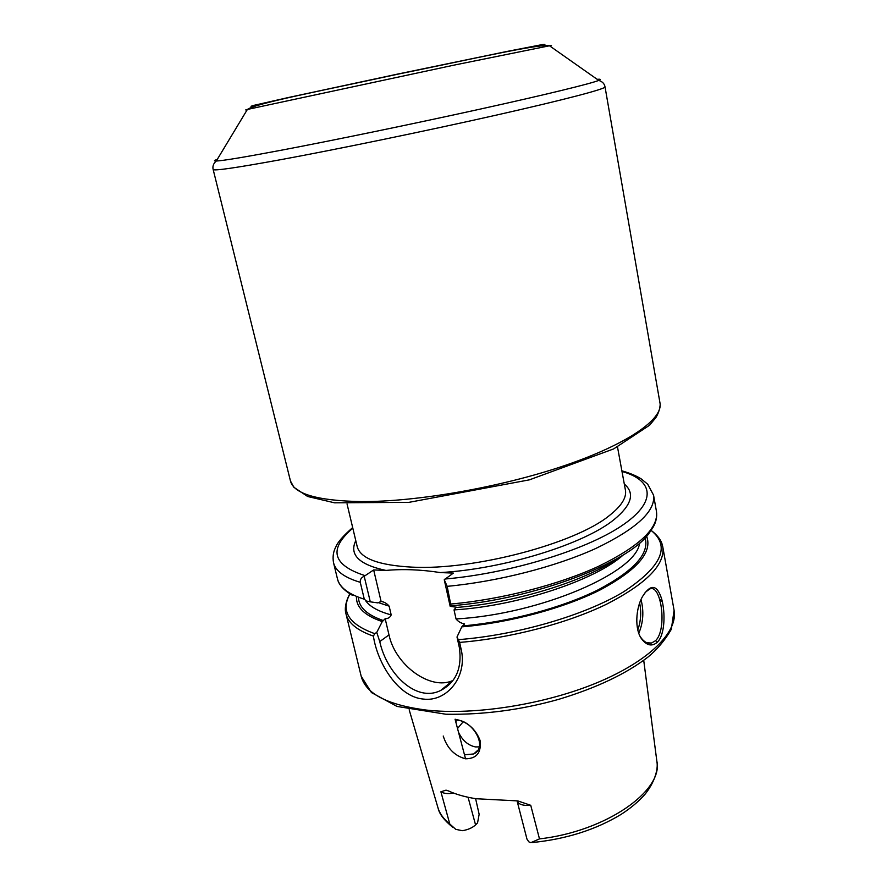 <?xml version="1.0" encoding="UTF-8"?>
<svg xmlns="http://www.w3.org/2000/svg" width="887" height="887" viewBox="0 0 887 887"><rect width="100%" height="100%" fill="white"/><g stroke="black" fill="none" stroke-linecap="round" stroke-linejoin="round"><path stroke-width="1.33" d="M443.234 736.033C447.148 748.273 454.576 755.857 465.542 758.806C476.751 758.684 481.574 752.52 480.033 740.312C475.299 728.504 466.983 721.475 455.075 719.224L465.542 758.784M409.173 709.777L437.801 807.192C439.531 813.434 443.522 819.034 449.787 824.001L440.894 791.792L446.028 790.151L448.512 790.938C456.162 794.475 465.365 797.08 476.108 798.732L517.786 800.906L530.736 805.307L539.484 838.891C606.131 831.396 663.753 790.517 656.835 761.046L643.718 660.349M455.341 720.2C471.108 718.415 489.18 746.688 473.725 753.95L464.489 754.815M456.018 720.211L455.962 722.572M458.557 732.385C462.537 740.578 468.192 745.435 475.521 746.932L479.191 746.876M440.894 791.792C443.755 793.577 448.024 794.02 453.678 793.1M517.066 800.894L517.066 800.906C518.474 804.409 523.031 805.873 530.736 805.307M449.787 824.001L455.774 829.356L462.36 830.687C467.937 829.788 472.339 827.859 475.565 824.888L468.07 797.269M475.609 798.655L479.146 814.31L477.55 822.948L475.565 824.888M517.121 801.094L526.989 839.169L528.852 841.874L530.892 842.639L539.484 838.891M463.058 721.907L457.537 728.493M456.173 607.196L454.033 609.912L456.04 618.949C458.357 621.732 461.207 623.361 464.577 623.86L461.783 626.865L457.005 636.988L459.388 647.687C462.171 668.321 455.918 682.591 440.617 690.485L452.924 680.451C430.727 691.04 395.269 665.217 388.994 634.892L385.18 618.727C388.173 618.66 390.18 617.385 391.189 614.902L389.138 606.154C386.909 603.459 384.237 601.896 381.1 601.464L377.829 602.883L370.289 601.841L364.202 576.284L373.66 569.942L385.934 570.43C403.02 568.877 421.125 569.587 440.24 572.57L453.39 573.091L444.254 579.732L450.175 606.331L451.017 605.788L447.159 586.34L444.254 579.732M364.202 576.284C361.353 577.47 360.033 579.477 360.266 582.316L364.302 599.213L366.486 601.053L370.289 601.841M381.1 601.464L373.66 569.942M450.175 606.331L457.47 607.384C518.019 602.34 588.414 579.921 620.878 556.371M440.617 690.485C416.169 702.892 386.643 673.588 379.758 641.578L376.753 632.376L382.264 621.599L385.18 618.727M376.753 632.376L374.769 633.673L373.394 636.09C377.285 662.777 398.03 697.082 423.487 699.078C446.682 702.116 467.693 676.825 461.162 649.339L459.621 642.41L457.005 636.988M356.474 596.43C355.909 607.163 364.502 615.556 382.264 621.599M373.394 636.101C357.35 630.535 348.203 623.084 345.963 613.749L358.315 664.441M657.289 642.266C664.984 634.915 665.483 612.873 661.702 599.124C657.112 584.411 650.681 583.602 642.421 596.685C635.813 608.36 634.416 629.127 641.611 638.906C646.756 645.614 651.978 646.734 657.289 642.266L655.571 640.691L651.513 643.042C647.621 643.862 644.084 642.044 640.902 637.576L640.104 636.289M645.126 592.405L649.683 589.035C661.17 583.28 667.556 629.327 655.571 640.691M638.806 633.218C643.275 622.563 644.017 611.354 641.024 599.59M639.66 603.093C641.478 612.418 640.857 621.343 637.797 629.881M461.783 626.865C509.903 622.807 564.575 608.027 600.854 589.578C637.465 569.776 652.71 551.98 646.59 536.214M257.729 105.165L250.999 106.285L253.649 105.409L288.552 97.481L397.686 74.076L506.987 51.446L542.123 44.616L544.895 44.35L538.287 46.046M247.174 109.8C244.79 110.199 244.867 110.088 247.384 109.445L453.867 65.161L549.485 45.78C552.047 45.348 552.157 45.425 549.818 46.024M217.293 159.361C213.878 160.547 213.545 161.101 216.295 161.013C222.692 160.78 244.224 157.199 280.902 150.291C333.434 140.334 414.029 123.703 480.177 109.112C546.425 94.51 590.753 83.644 598.736 80.418C601.286 79.386 600.754 79.021 597.151 79.309M290.459 480.987L213.157 169.495C213.634 171.08 236.119 167.82 280.602 159.704C337.592 149.216 427.179 130.711 496.376 115.099C565.729 99.455 605.799 88.811 605.034 86.915L660.006 403.108C660.383 403.008 660.505 409.971 655.903 417.566L649.539 425.25L613.638 448.922L529.395 479.845L408.918 502.352L334.587 502.818L307.678 496.498L293.885 487.285L290.459 480.987C293.797 493.882 317.335 500.745 361.087 501.587C416.934 501.931 501.1 487.218 564.52 465.62C628.096 443.999 663.154 419.041 660.006 403.108M625.191 488.87L625.413 490.101C626.776 497.552 621.477 505.989 609.524 515.425C575.863 543.387 474.013 570.496 412.089 567.137C378.671 565.329 360.377 558.488 357.206 546.614L347.05 503.949M440.24 572.57C503.86 569.11 584.367 544.008 614.114 519.56C631.755 505.025 635.159 493.183 624.304 484.047M355.787 540.638C349.001 554.685 359.047 564.62 385.934 570.43M445.008 579.023C509.548 573.39 584.81 550.395 621 526.246C657.489 502.042 653.919 480.488 621.998 471.452M352.815 528.175C328.268 549.186 332.315 564.997 364.978 575.619M352.571 595.41C340.907 588.735 338.069 582.149 337.426 578.723C339.499 587.394 348.469 594.223 364.302 599.213M337.426 578.723L333.501 562.624C335.519 571.017 344.433 577.581 360.266 582.316M447.159 586.34C497.818 581.606 555.639 566.771 595.776 548.476C636.434 528.907 655.693 511.145 653.564 495.179L647.732 484.235L641.234 478.902C636.068 475.687 629.615 473.004 621.887 470.853M451.084 604.003C501.61 599.49 559.209 584.611 599.146 566.039C639.582 546.159 658.697 527.976 656.469 511.489C657.189 516.655 656.158 521.733 653.386 526.734L649.351 532.876C629.36 562.824 533.974 599.368 451.017 605.788M365.71 600.821C370.101 606.797 378.605 611.498 391.189 614.902M358.503 598.248C359.246 607.728 367.617 615.201 383.605 620.656M349.966 593.902C340.431 611.032 348.691 624.282 374.769 633.673M459.621 642.41C509.859 638.374 566.97 623.428 606.464 604.258C646.446 583.69 665.228 564.609 662.8 546.98L674.087 610.3L671.315 629.327C664.917 640.336 657.101 649.606 647.876 657.145C626.122 673.865 596.441 687.913 558.821 699.311C521.246 709.888 483.603 714.867 445.906 714.235L397.01 706.429L371.453 692.57L361.186 676.238C365.699 693.678 387.309 704.954 426.026 710.043C474.623 715.532 545.062 704.411 597.383 682.58C649.805 660.715 678.156 631.633 674.087 610.3M458.546 639.638C517.243 635.081 584.755 615.279 623.439 591.928C661.635 566.804 670.86 546.303 651.125 530.437M461.162 649.339L459.388 647.687M379.758 641.578L388.994 634.892M463.069 625.878C509.737 621.831 562.513 607.639 598.082 589.866C634.039 570.784 649.705 553.444 645.071 537.866M456.04 618.949C540.383 614.325 637.165 572.115 639.516 543.121M454.033 609.912C518.163 605.965 595.609 580.12 623.494 554.763M378.261 602.583L389.138 606.154M662.356 601.73L659.651 599.202M477.572 750.457L473.736 753.95M532.577 842.506C566.361 839.091 595.909 829.689 621.21 814.321C631.089 807.902 639.15 801.072 645.403 793.81C655.471 781.026 658.087 768.375 656.979 762.221M452.758 827.305C444.21 820.32 439.342 813.989 438.145 808.334M213.157 169.495C212.381 166.346 213.423 163.518 216.295 161.013L247.384 109.445C256.21 103.202 321.094 90.895 397.808 74.186C474.722 58.52 539.019 43.618 549.485 45.78L598.736 80.418C602.373 81.549 604.468 83.722 605.034 86.915M625.413 490.101L617.496 446.959M357.206 546.614L356.918 545.394M352.671 527.588C343.191 535.837 337.57 542.312 335.807 546.991C333.301 551.57 332.536 556.781 333.501 562.624M656.469 511.489L653.564 495.179M345.963 613.749C343.48 605.965 348.968 594.911 349.921 593.869M361.186 676.238L358.359 664.64M640.902 637.576L641.611 638.906M651.479 643.042L646.945 642.742M651.158 530.393C660.56 537.81 661.957 542.811 662.8 546.98"/></g></svg>
